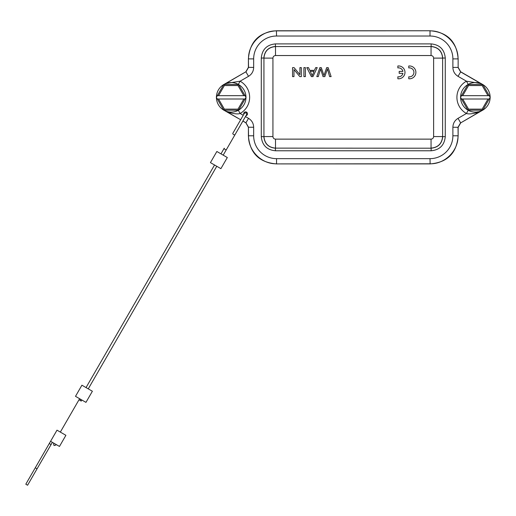 <?xml version="1.0" encoding="UTF-8"?>
<svg xmlns="http://www.w3.org/2000/svg" width="516" height="516" viewBox="0 0 516 516"><rect width="100%" height="100%" fill="white"/><g stroke="black" fill="none" stroke-linecap="round" stroke-linejoin="round"><path stroke-width="0.77" d="M468.064 110.185A14.777 14.777 0 0 0 482.66 110.185L460.711 122.86L458.143 127.31L458.143 135.889C456.718 153.142 447.378 162.482 430.125 163.907L276.428 163.907C259.174 162.482 249.834 153.142 248.409 135.889L248.409 127.31L245.874 122.808M468.064 84.489A14.777 14.777 0 0 1 482.66 84.489L460.711 71.814L458.143 67.364L458.143 58.785C456.718 41.532 447.378 32.192 430.125 30.767L276.428 30.767C259.174 32.192 249.834 41.532 248.409 58.785L248.409 67.364L245.842 71.814L223.892 84.489A14.777 14.777 0 0 1 238.489 84.489M238.489 110.185A14.777 14.777 0 0 1 223.892 110.185L237.534 117.996M245.977 115.694A1.929 1.929 0 0 0 245.584 111.882A1.929 1.929 0 0 0 243.752 114.41M431.131 150.775C439.716 149.93 444.424 145.222 445.269 136.637L445.269 58.037C444.424 49.452 439.709 44.737 431.131 43.899L275.421 43.899C266.837 44.744 262.128 49.452 261.283 58.037L261.283 136.637C262.128 145.222 266.843 149.93 275.421 150.775L431.131 150.775L431.131 148.202C438.155 147.518 442.012 143.661 442.696 136.637L445.269 136.637M238.334 110.276L240.108 113.481A18.441 18.441 0 0 0 240.108 81.193L226.124 83.45M238.334 84.398L240.108 81.193L248.525 76.329C251.821 74.278 253.53 71.305 253.666 67.428L253.666 58.895A22.872 22.872 -45.6 0 1 276.537 36.023L430.015 36.023A22.872 22.872 44.4 0 1 452.887 58.895L458.027 58.895C458.414 43.924 444.986 30.496 430.015 30.883L430.015 36.023M228.994 111.798L230.065 112.759C234.961 113.971 238.308 114.21 240.108 113.481L243.242 115.294M230.065 112.759L226.124 111.224M246.106 122.969L242.888 121.054L245.951 122.795L248.525 127.246L253.666 127.246C253.53 123.363 251.821 120.396 248.525 118.345L245.468 116.577M237.495 117.977A2.567 2.567 -69.5 0 1 237.283 117.861L237.657 118.041M248.409 135.889L248.525 135.779C248.138 150.749 261.567 164.178 276.537 163.791L276.537 158.651A22.872 22.872 -135.5 0 1 253.666 135.779L248.525 135.779L248.409 127.31M276.428 163.907L430.015 163.791C444.986 164.178 458.414 150.749 458.027 135.779L452.887 135.779A22.872 22.872 134.5 0 1 430.015 158.651L276.537 158.651M458.143 135.889L458.027 127.246L460.601 122.795L458.027 118.345C454.731 120.396 453.016 123.363 452.887 127.246L452.887 135.779M480.422 83.45L466.445 81.193A18.441 18.441 0 0 0 466.445 113.481C468.244 114.21 471.592 113.971 476.487 112.759L480.422 111.224M476.487 112.759L477.558 111.798M458.027 118.345L466.445 113.481L468.218 110.276M452.887 58.895L452.887 67.428C453.016 71.311 454.731 74.278 458.027 76.329L466.445 81.193L468.218 84.398M490.142 97.44A14.777 14.777 0 0 1 482.841 110.082M467.883 110.082A14.777 14.777 0 0 1 460.582 97.44M482.783 110.185L490.2 97.337L482.783 84.489L467.941 84.489L460.524 97.337L467.941 110.185L482.783 110.185L482.17 109.134L488.02 99.008L461.485 99.008M460.582 97.234A14.777 14.777 0 0 1 467.883 84.592M482.841 84.592A14.777 14.777 0 0 1 490.142 97.234M482.783 84.489L482.17 85.54L468.547 85.54L467.941 84.489M482.17 85.54L488.02 95.666L489.233 95.666M488.02 95.666L461.485 95.666M462.704 95.666L468.547 85.54M488.02 99.008L489.233 99.008M467.941 110.185L468.547 109.134L482.17 109.134M468.547 109.134L462.704 99.008M481.118 83.727L460.601 71.879L458.027 67.428L452.887 67.428M430.125 30.767L276.537 30.883C261.567 30.496 248.138 43.924 248.525 58.895L253.666 58.895M248.409 58.785L248.525 67.428L245.951 71.879L248.525 76.329M245.971 97.44A14.777 14.777 0 0 1 238.669 110.082M223.712 110.082A14.777 14.777 0 0 1 216.41 97.44M238.611 110.185L246.029 97.337L238.611 84.489L223.77 84.489L216.352 97.337L223.77 110.185L238.611 110.185L237.999 109.134L243.849 99.008L217.313 99.008M216.41 97.234A14.777 14.777 0 0 1 223.712 84.592M238.669 84.592A14.777 14.777 0 0 1 245.971 97.234M238.611 84.489L237.999 85.54L224.376 85.54L223.77 84.489M237.999 85.54L243.849 95.666L245.068 95.666M243.849 95.666L217.313 95.666M218.532 95.666L224.376 85.54M243.849 99.008L245.068 99.008M223.77 110.185L224.376 109.134L237.999 109.134M224.376 109.134L218.532 99.008M275.421 150.775L275.421 148.202C268.397 147.518 264.54 143.661 263.857 136.637L261.283 136.637M261.283 58.037L263.857 58.037C264.54 51.007 268.397 47.156 275.421 46.466L275.421 43.899M431.131 43.899L431.131 46.466C438.155 47.156 442.012 51.007 442.696 58.037L445.269 58.037M431.053 139.133L431.053 148.124C438.078 147.441 441.935 143.583 442.618 136.559L442.618 58.114C441.935 51.09 438.078 47.233 431.053 46.55L275.499 46.55C268.475 47.233 264.618 51.09 263.934 58.114L263.934 136.559C264.618 143.583 268.475 147.441 275.499 148.124L431.131 148.202L275.499 148.124L275.499 139.133L431.053 139.133C432.608 138.978 433.466 138.12 433.621 136.559L433.621 58.114C433.466 56.554 432.608 55.696 431.053 55.541L431.053 46.55L275.499 46.55L275.499 55.541C273.938 55.696 273.087 56.554 272.932 58.114L272.932 136.559C273.087 138.12 273.938 138.978 275.499 139.133M397.855 65.977L397.855 67.918A4.489 4.489 0 0 1 402.919 71.395L399.184 71.395L399.184 73.337L402.919 73.337A4.489 4.489 0 0 1 397.855 76.787L397.855 78.754A6.424 6.424 0 0 0 404.963 72.911A6.424 6.424 0 0 0 398.952 65.951L397.855 65.977M408.756 65.99L408.756 67.931A4.489 4.489 0 0 1 413.903 71.93A4.489 4.489 0 0 1 409.627 76.845L408.756 76.8L408.756 78.761A6.424 6.424 0 0 0 415.864 72.924A6.424 6.424 0 0 0 409.852 65.964L408.756 65.99M328.163 67.622L326.66 67.622L323.971 75.529L321.275 67.622L319.856 67.622L316.805 76.62L318.282 76.62L320.584 68.88L323.048 76.62L324.822 76.62L327.441 68.88L329.608 76.62L331.117 76.62L328.163 67.622M317.23 67.622L315.669 67.622L314.444 70.35L309.787 70.35L308.491 67.622L306.814 67.622L311.367 76.62L312.954 76.62L317.23 67.622M310.245 71.318L314.018 71.318L312.193 75.671L310.245 71.318M305.388 67.622L303.911 67.622L303.911 76.62L305.388 76.62L305.388 67.622M301.331 67.622L299.919 67.622L299.919 74.691L294.075 67.622L292.559 67.622L292.559 76.62L293.972 76.62L293.972 69.557L299.822 76.62L301.331 76.62L301.331 67.622M227.317 157.528L216.855 151.485L210.431 162.617L220.893 168.655L227.317 157.528M92.383 391.244L81.921 385.2L75.497 396.333L85.959 402.37L92.383 391.244M50.574 441.296L56.999 430.17L61.449 432.737L65.9 435.31L59.475 446.437L50.574 441.296L25.8 484.202L27.58 485.233L52.355 442.328M49.284 443.521L51.065 444.553M233.606 134.547A1.284 0.658 -150 0 1 232.826 133.341L244.468 113.165L246.229 112.694L246.7 114.449L235.051 134.624A1.284 0.658 -150 0 1 233.606 134.547M253.666 127.246L253.666 135.779M248.525 118.345L245.951 122.795L242.901 121.028M240.669 119.744L225.434 110.946M220.977 153.865L224.254 148.182A1.284 0.658 30 0 0 225.04 149.395A1.284 0.658 30 0 0 226.479 149.466L242.888 121.054M80.728 399.352L80.128 400.384L78.967 399.829L79.612 398.707M81.838 399.997L81.193 401.113L80.128 400.384M81.612 400.39L81.193 401.113M430.125 163.907L430.015 158.651M458.143 127.31L452.887 127.246M460.711 122.86L481.118 110.946M460.711 71.814L458.027 76.329M458.143 67.364L458.143 58.785M276.428 30.767L276.537 36.023M248.409 67.364L253.666 67.428M245.842 71.814L225.434 83.727M433.621 58.114L442.618 58.114L442.618 136.559L433.621 136.559M272.932 136.559L263.934 136.559L263.934 58.114L272.932 58.114M431.053 55.541L275.499 55.541M35.282 467.78L37.062 468.812M245.732 116.126L246.7 114.449M223.202 155.148L226.479 149.466M216.772 166.275L88.262 388.864M214.546 164.991L86.037 387.58M79.387 399.1L60.333 432.098M54.07 443.321L53.574 443.805L54.045 445.56L55.799 445.089L55.973 444.418M53.909 443.225L53.574 443.805M56.134 444.508L55.799 445.089"/></g></svg>
